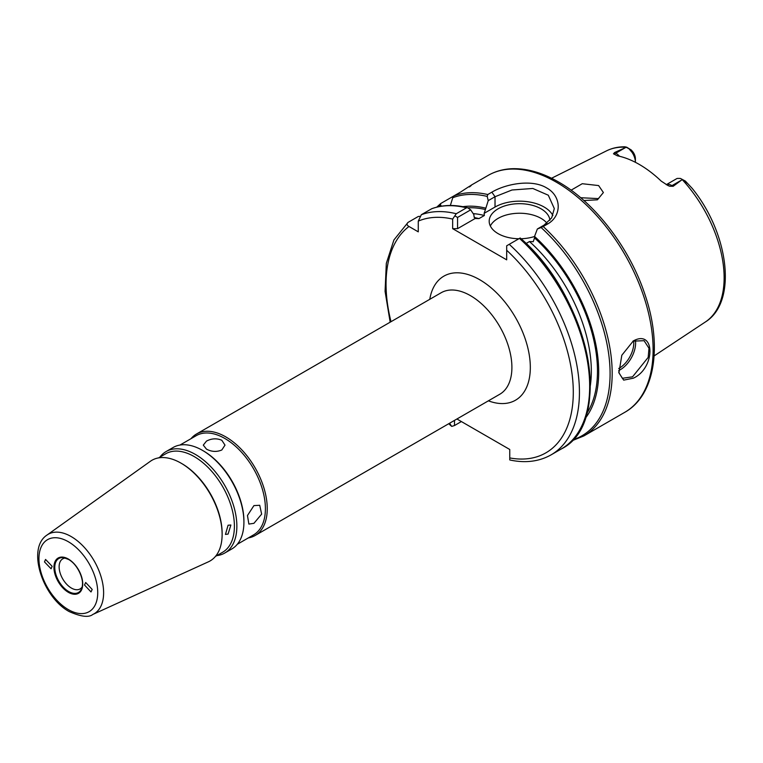 <?xml version="1.0" encoding="UTF-8"?>
<svg xmlns="http://www.w3.org/2000/svg" width="763" height="763" viewBox="0 0 763 763"><rect width="100%" height="100%" fill="white"/><g stroke="black" fill="none" stroke-linecap="round" stroke-linejoin="round"><path stroke-width="1.14" d="M633.319 378.2L623.676 380.127L618.927 372.859L621.816 355.253L633.338 340.918C655.455 328.748 655.474 368.233 633.319 378.2M618.888 372.64L622.37 378.286L632.546 376.827L648.178 357.408L648.998 348.271L644.077 340.689L632.937 341.156M65.437 558.058A17.368 10.024 -120 0 0 62.728 558.859A17.368 10.024 -120 0 0 60.058 572.775A17.368 10.024 -120 0 0 71.407 588.073A17.368 10.024 -120 0 0 80.086 588.931A17.368 10.024 -120 0 0 82.137 586.985M221.814 440.27C216.711 438.124 211.589 438.401 206.468 441.119L203.292 445.125L206.468 449.13C211.589 451.839 216.702 452.125 221.814 449.979L224.999 445.125L221.814 440.27M253.926 523.323L261.642 514.128L259.725 505.278L253.926 505.602L247.47 515.521L248.872 524.076L253.926 523.323M216.778 555.636A58.608 33.839 -120 0 0 224.723 553.051L231.78 548.979A58.608 33.839 -120 0 0 243.922 522.15L243.922 521.081A57.301 33.086 -120 0 0 203.397 450.904L202.481 450.37A58.608 33.839 -120 0 0 173.172 447.471L166.115 451.543A58.608 33.839 -120 0 0 159.906 457.132M243.922 522.15A58.608 33.839 -120 0 0 202.481 450.37L203.397 450.904M237.274 544.305L253.535 534.911A57.301 33.086 -120 0 0 262.319 488.997A57.301 33.086 -120 0 0 224.885 438.496A57.301 33.086 -120 0 0 196.234 435.663L179.973 445.048M248.318 537.925A58.608 33.839 -120 0 0 255.109 535.512A58.608 33.839 -120 0 0 264.093 488.549A58.608 33.839 -120 0 0 225.81 436.903A58.608 33.839 -120 0 0 196.501 434.004A58.608 33.839 -120 0 0 191.008 438.677M215.471 556.389L222.624 552.259A56.872 32.838 -120 0 0 231.342 506.689A56.872 32.838 -120 0 0 194.193 456.57A56.872 32.838 -120 0 0 165.762 453.756L158.599 457.886M224.723 553.051A58.608 33.839 -120 0 0 233.707 506.088A58.608 33.839 -120 0 0 195.423 454.443A58.608 33.839 -120 0 0 166.115 451.543M222.128 534.338L222.128 533.308A56.872 32.838 -120 0 0 181.918 463.666L181.031 463.151A58.122 33.562 -120 0 0 150.387 461.281L46.972 535.082A45.894 26.495 60 0 1 71.169 536.561A45.894 26.495 60 0 1 101.479 578.173A45.894 26.495 60 0 1 92.8 614.463L208.423 561.806A58.122 33.562 -120 0 0 222.128 534.338A58.122 33.562 -120 0 0 181.031 463.151L181.918 463.666M228.08 525.23L225.457 534.415L228.08 534.09L230.884 525.011L228.08 525.23M52.161 566.327L45.561 559.441L44.483 561.902L51.083 568.788L52.161 566.327M84.512 585.011L91.016 591.954L92.189 589.437L85.685 582.503L84.512 585.011M635.36 340.098A21.707 12.532 -60 0 1 620.262 369.731A21.707 12.532 -60 0 1 618.707 370.541M618.707 368.491A20.401 11.779 120 0 0 619.346 368.138A20.401 11.779 120 0 0 633.614 340.813M598.621 198.618L580.672 197.722M549.923 220.297A30.386 17.549 0 0 0 541.062 208.814A30.386 17.549 0 0 0 507.948 205.009A30.386 17.549 0 0 0 489.188 221.213A30.386 17.549 0 0 0 498.086 233.621A30.386 17.549 0 0 0 518.869 238.752M546.957 223.168A30.386 17.549 0 0 0 541.062 218.38A30.386 17.549 0 0 0 490.342 226.001M571.105 190.178L582.245 183.711L598.621 185.571L603.39 192.543L597.391 199.811L583.895 200.526M666.318 184.713A12.504 7.22 60 0 1 671.993 185.609L673.157 186.286L669.628 186.22L667.902 185.504L661.216 181.117A99.924 57.692 -120 0 0 639.299 164.436A99.924 57.692 -120 0 0 617.372 155.805L613.462 153.792L614.644 152.505L626.223 147.278A98.866 57.082 -120 0 0 606.566 150.836L551.554 178.246M654.129 355.911L705.365 321.976A98.866 57.082 -120 0 0 682.208 179.601L673.157 186.286M450.351 205.485L452.764 197.722L454.09 195.805A136.749 78.951 60 0 1 487.767 194.536L491.858 192.171C506.003 183.73 532.069 178.971 546.594 187.898C561.74 196.148 562.15 216.11 547.3 224.179L543.199 226.544A136.749 78.951 60 0 1 583.857 435.94L624.792 412.306A136.749 78.951 -120 0 0 645.746 302.73A136.749 78.951 -120 0 0 556.418 182.223A136.749 78.951 -120 0 0 488.043 175.452L471.076 185.247M635.398 162.29A12.504 7.22 -120 0 0 631.955 152.219L628.865 148.671L631.306 150.015L633.147 152.171A8.164 4.712 -120 0 1 635.398 158.742L635.398 162.309M420.594 216.291L418.277 216.482L408.043 222.395C406.46 223.845 406.774 225.209 408.987 226.487L418.277 231.847L418.277 221.117L421.348 214.708L431.791 208.7C442.53 204.77 454.462 204.446 467.585 207.708L470.676 209.863L473.918 214.727L473.918 216.196L475.225 218.466L457.571 228.662L452.659 228.662L506.689 259.849L506.689 245.791L509.226 244.322A136.749 78.951 60 0 1 551.115 454.843L561.349 448.93A136.749 78.951 -120 0 0 519.46 238.409L509.226 244.322M469.426 186.954C473.642 183.683 470.8 185.323 460.909 191.866L440.776 203.492L436.76 207.145M440.776 203.492L440.451 204.827L441.357 206.191M572.689 439.831A135.661 78.322 -120 0 0 608.435 352.248A135.661 78.322 -120 0 0 541.101 227.527L537.352 228.995L534.548 236.435A125.447 72.428 60 0 1 585.183 418.439M534.548 236.435L534.548 237.903A123.72 71.436 60 0 1 586.747 413.47M467.919 207.822A123.72 71.436 60 0 1 485.43 209.548L488.234 200.631L487.204 196.415A135.661 78.322 -120 0 0 452.764 197.722M462.931 206.687A125.447 72.428 60 0 1 485.43 208.08M456.932 418.992L509.76 449.483L509.76 457.934A132.409 76.443 -120 0 0 573.28 390.37A132.409 76.443 -120 0 0 506.689 250.274M452.659 228.662L452.659 219.076A132.409 76.443 -120 0 0 418.277 221.117M485.43 209.548L484.124 213.335L484.362 215.5L478.983 218.599L475.406 218.514M526.06 243.521L529.474 241.547L533.232 241.69L534.548 237.903M666.271 184.684L676.485 178.79A12.504 7.22 60 0 1 677.334 178.418L680.415 178.437L685.384 181.079L692.175 188.366C728.837 233.421 737.764 302.014 705.365 321.976M624.22 146.82L626.604 147.145L631.306 150.015M626.223 147.278L628.865 148.671M421.348 214.708A136.749 78.951 60 0 1 456.255 213.735L466.489 207.832A136.749 78.951 -120 0 0 431.581 208.795M552.879 215.528A34.726 20.048 0 0 0 495.025 207.04L484.124 213.335M537.352 228.995L544.133 225.075L551.687 217.846L554.31 208.585L548.292 195.214L532.812 188.471L512.002 189.997L495.025 196.72L488.234 200.631M470.676 209.863L457.571 217.436L457.571 228.662M521.024 238.743A30.386 17.549 0 0 0 534.548 236.482M682.208 179.601L687.31 183.244M408.043 222.395L393.927 239.944L386.316 263.369L385.077 291.361L390.17 322.186M454.5 420.394L454.5 425.535L461.386 421.558M551.115 454.843C539.298 461.501 525.726 463.265 510.418 460.108L509.76 459.927L509.76 457.934M449.588 423.227L451.706 426.412L454.5 425.535M456.255 213.735L452.659 219.076M457.571 217.436L454.872 215.872M467.585 207.708L466.489 207.832M561.349 448.93C614.873 422.74 588.998 296.425 520.194 237.989L519.46 238.409L520.166 238.008A135.661 78.322 60 0 1 583.609 421.748M541.101 227.527L543.199 226.544M487.767 194.536L487.204 196.415M68.422 559.346A19.619 11.331 -120 0 0 63.691 557.667A19.619 11.331 -120 0 0 55.003 570.524A19.619 11.331 -120 0 0 68.641 591.516A19.619 11.331 -120 0 0 81.603 588.693A19.619 11.331 -120 0 0 68.641 559.47M68.336 559.031A20.372 11.76 60 0 1 82.738 583.991A20.372 11.76 60 0 1 68.336 592.307A20.372 11.76 60 0 1 53.935 567.348A20.372 11.76 60 0 1 68.336 559.031M68.336 541.73A41.574 23.996 60 0 1 97.731 592.641A41.574 23.996 60 0 1 68.336 609.608A41.574 23.996 60 0 1 38.942 558.697A41.574 23.996 60 0 1 68.336 541.73M196.501 434.004L441.157 292.744A58.608 33.839 60 0 1 470.466 295.653A58.608 33.839 60 0 1 508.749 347.299A58.608 33.839 60 0 1 499.765 394.261L255.109 535.512M429.779 299.325A71.627 41.355 60 0 1 479.669 279.697A71.627 41.355 60 0 1 530.132 362.272A71.627 41.355 60 0 1 488.387 400.833M440.451 204.827A135.661 78.322 -120 0 0 438.153 206.811M408.987 226.487A132.409 76.443 -120 0 0 391.009 321.709M474.185 217.55A119.381 68.928 60 0 1 478.983 218.599M484.362 215.5A119.381 68.928 -120 0 0 473.184 213.63M590.304 385.754A119.381 68.928 -120 0 0 529.474 241.547M631.955 152.219L633.147 152.171M614.644 152.505L615.817 153.182L625.326 147.688M613.462 153.792A6.514 3.758 120 0 0 615.817 153.182A12.504 7.22 60 0 1 619.546 156.291M495.025 207.04L495.025 196.72L491.858 192.171M669.628 186.22A6.514 3.758 -60 0 0 671.993 185.609L681.493 180.125M544.133 225.075L547.3 224.179M618.927 372.859L618.764 371.848M81.603 588.693C85.275 581.301 77.902 564.305 68.517 559.432L63.691 557.667M488.043 175.452C495.111 171.398 502.96 169.157 511.591 168.737C526.527 168.146 542.188 172.572 558.583 182.014C595.035 202.624 629.923 248.309 645.097 294.947C662.561 346.106 655.064 395.434 624.792 412.306M46.972 535.082C26.371 548.521 42.795 597.429 69.233 611.602C80.964 616.742 88.823 617.696 92.8 614.463M606.566 150.836C612.241 148.032 618.45 146.696 625.212 146.811M571.697 440.871L583.857 435.94M450.923 425.773L448.778 423.694"/></g></svg>

